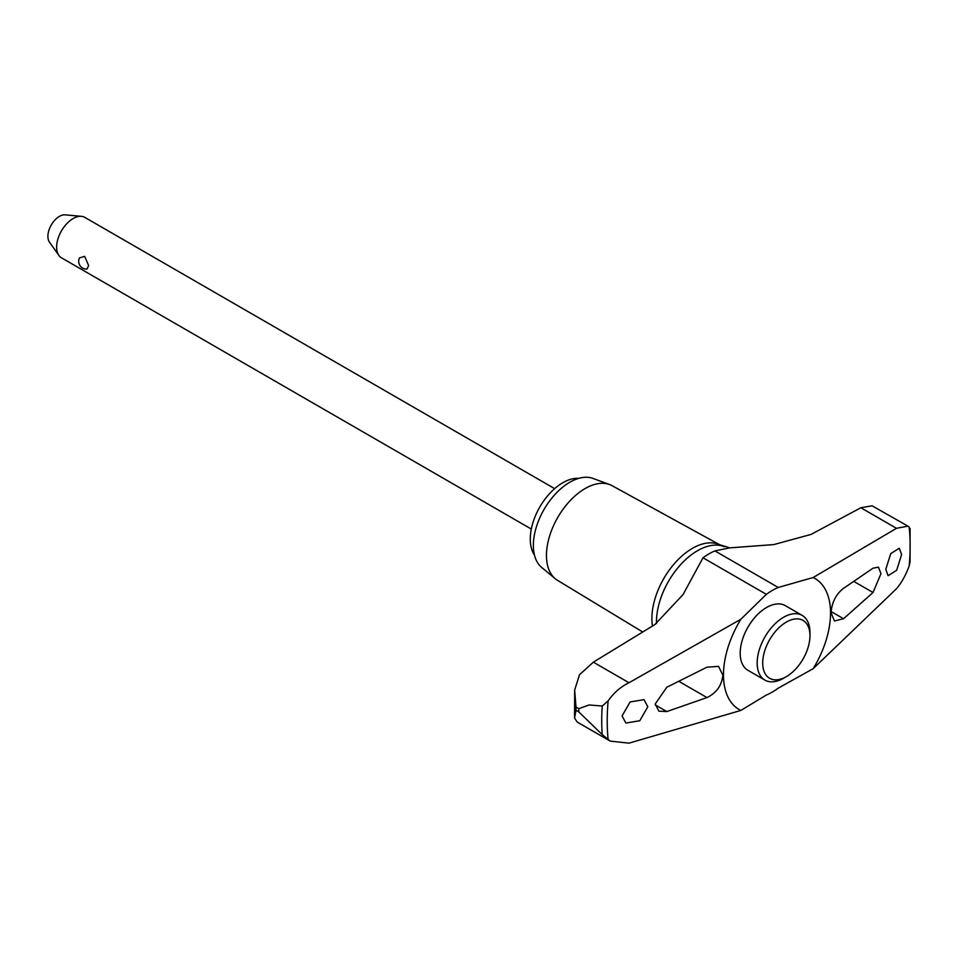 <?xml version="1.0" encoding="UTF-8"?>
<svg xmlns="http://www.w3.org/2000/svg" width="958" height="958" viewBox="0 0 958 958"><rect width="100%" height="100%" fill="white"/><g stroke="black" fill="none" stroke-linecap="round" stroke-linejoin="round"><path stroke-width="1.44" d="M910.1 528.421L910.064 561.903L909.19 565.915C905.813 575.171 901.574 582.775 896.472 588.727L813.162 668.684L778.243 688.155A62.234 35.925 -60 0 1 772.292 692.059A62.234 35.925 -60 0 1 766.34 695.029L740.857 710.429L628.987 743.157L610.234 741.109L602.223 734.594A217.777 125.737 120 0 1 601.72 720.596A217.777 125.737 120 0 1 602.223 706.022L608.15 700.861C613.707 692.862 620.652 686.814 628.987 682.743L740.857 619.263L766.34 594.343A62.234 35.925 -60 0 1 772.292 590.439A62.234 35.925 -60 0 1 778.243 587.47L813.162 577.518L896.472 528.313L907.921 526.134L872.079 505.8L860.847 507.74L810.995 534.444L773.765 544.587L729.768 547.868L718.835 544.431A57.288 33.075 120 0 0 675.522 562.358A57.288 33.075 120 0 0 651.895 618.509A57.288 33.075 120 0 0 652.47 626.065M786.338 676.647L783.572 678.252A37.338 21.555 -60 0 1 764.903 680.096L747.935 670.301A37.338 21.555 -60 0 1 740.199 653.212A37.338 21.555 -60 0 1 766.604 607.48A37.338 21.555 -60 0 1 785.273 605.624L802.241 615.431A37.338 21.555 -60 0 1 809.965 632.52L809.965 635.717A33.422 19.292 120 0 0 786.338 622.077A33.422 19.292 120 0 0 762.712 663.008A33.422 19.292 120 0 0 786.338 676.647A33.422 19.292 120 0 0 809.965 635.717M813.162 668.684A75.706 43.709 120 0 0 813.162 577.518M729.768 547.868L714.908 550.91A62.234 35.925 120 0 0 708.956 553.868A62.234 35.925 120 0 0 703.004 557.772L683.03 594.607L654.805 624.628L593.361 662.17L579.518 674.719L574.656 690.047L575.998 707.064L578.8 708.68A221.382 127.821 120 0 0 578.8 710.297A221.382 127.821 120 0 0 578.8 711.914L575.998 710.285L574.572 717.997L577.183 722.033L610.234 741.109M575.998 707.064A221.382 127.821 120 0 0 575.986 708.68A221.382 127.821 120 0 0 575.998 710.285M578.8 708.68L589.05 704.968L602.223 706.01M719.793 544.827L612.066 485.67A54.63 31.542 120 0 0 609.551 484.52A54.63 31.542 120 0 0 568.549 502.411A54.63 31.542 120 0 0 546.455 555.472A54.63 31.542 120 0 0 555.197 578.68A54.63 31.542 120 0 0 557.436 580.285L642.782 632.029M609.551 484.52L592.954 478.413A51.6 29.794 120 0 0 554.215 495.31A51.6 29.794 120 0 0 533.355 545.437A51.6 29.794 120 0 0 541.605 567.364L555.197 578.68M666.804 711.566L658.888 711.171L655.212 703.998L666.804 687.245L706.968 667.187L718.536 666.361L722.871 675.174C721.805 685.461 716.512 692.933 706.968 697.58L666.804 711.566L655.248 704.896M873.025 568.19L878.45 567.16L880.965 573.662L873.025 592.511L843.531 618.736L834.442 621L831.041 612.713C831.879 602.295 836.047 594.164 843.531 588.344L873.025 568.19M647.812 706.776L639.788 720.739L625.861 723.05L622.089 715.901L630.125 701.951L644.051 699.639L647.812 706.776M885.779 569.387L890.724 553.64L899.287 548.227L901.598 554.526L896.664 570.285L888.102 575.686L885.779 569.387M764.903 680.096A37.338 21.555 -60 0 1 757.167 663.008A37.338 21.555 -60 0 1 773.465 625.43A37.338 21.555 -60 0 1 802.241 615.431M534.456 555.101A45.996 26.561 -60 0 1 530.277 539.079A45.996 26.561 -60 0 1 578.764 478.365M554.646 488.652L84.807 217.382A23.339 13.472 120 0 0 81.406 216.328A23.339 13.472 120 0 0 64.893 225.849A23.339 13.472 120 0 0 56.63 247.128A23.339 13.472 120 0 0 58.857 255.391A23.339 13.472 120 0 0 61.468 257.81L531.319 529.067M88.663 265.617L86.927 269.078A7.784 7.784 0 0 1 79.478 257.918L84.675 256.349L88.663 265.617M58.857 255.391L49.445 242.075A16.274 9.388 -60 0 1 47.9 236.315A16.274 9.388 -60 0 1 53.66 221.478A16.274 9.388 -60 0 1 65.168 214.843L81.406 216.328M907.921 526.134L909.19 527.056L909.214 528.78M602.223 734.594L578.8 711.914M740.857 619.263A75.706 43.709 120 0 0 740.857 710.429M724.32 546.719A58.043 33.518 120 0 0 697.532 550.694A58.043 33.518 120 0 0 656.481 621.778A58.043 33.518 120 0 0 656.517 623.538M678.982 681.425L706.968 697.58M831.077 611.539L843.531 618.736M853.997 581.518L873.025 592.511M860.847 507.74L896.472 528.313M593.361 662.17L628.987 682.743M703.004 557.772L766.34 594.343M714.908 550.91L778.243 587.47M608.15 700.861A214.197 123.666 120 0 0 608.15 739.72M909.19 565.915A214.197 123.666 120 0 0 909.19 527.056M574.572 717.997L574.656 690.047"/></g></svg>
